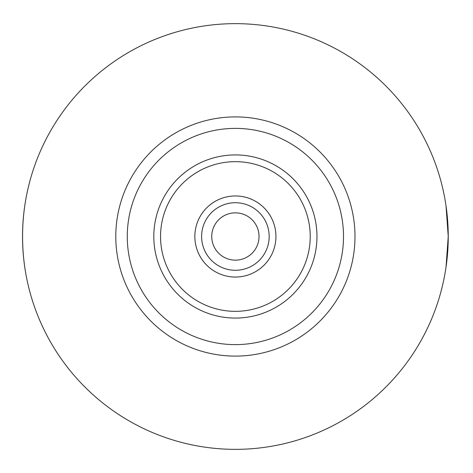 <?xml version="1.0" encoding="UTF-8"?>
<svg xmlns="http://www.w3.org/2000/svg" width="473" height="473" viewBox="0 0 473 473"><rect width="100%" height="100%" fill="white"/><g stroke="black" fill="none" stroke-linecap="round" stroke-linejoin="round"><path stroke-width="0.71" d="M235.388 344.616A108.116 108.116 0 0 0 329.019 182.442A108.116 108.116 0 0 0 141.758 182.442A108.116 108.116 0 0 0 235.388 344.616M235.388 270.284A33.784 33.784 0 0 1 206.133 219.608A33.784 33.784 0 0 1 264.649 219.608A33.784 33.784 0 0 1 235.388 270.284M235.388 260.15A23.65 23.65 0 0 1 214.908 224.675A23.65 23.65 0 0 1 255.869 224.675A23.65 23.65 0 0 1 235.388 260.15M446.021 267.15L448.238 236.5A212.85 212.85 0 0 1 128.963 420.834A212.85 212.85 0 0 1 128.963 52.166A212.85 212.85 0 0 1 448.238 236.5L446.021 205.85M24.762 205.85C21.847 226.283 21.847 246.717 24.762 267.15M235.388 318.075A81.575 81.575 0 0 0 306.037 195.71A81.575 81.575 0 0 0 164.746 195.71A81.575 81.575 0 0 0 235.388 318.075M235.388 311.34A74.84 74.84 0 0 1 170.576 199.08A74.84 74.84 0 0 1 300.201 199.08A74.84 74.84 0 0 1 235.388 311.34M235.388 277.042A40.542 40.542 0 0 0 270.503 216.226A40.542 40.542 0 0 0 200.28 216.226A40.542 40.542 0 0 0 235.388 277.042M235.388 356.104A119.604 119.604 0 0 0 338.97 176.701A119.604 119.604 0 0 0 131.813 176.701A119.604 119.604 0 0 0 235.388 356.104"/></g></svg>
